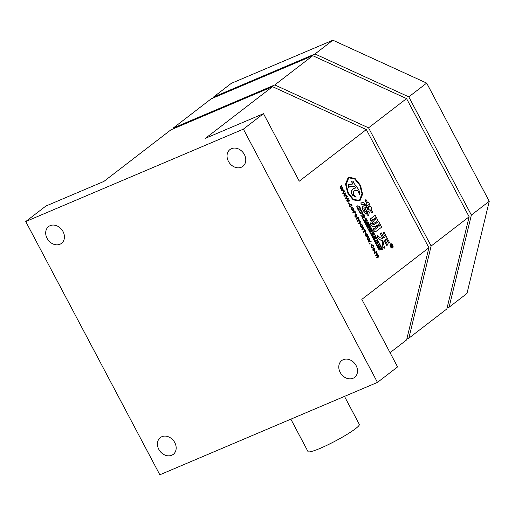 <?xml version="1.0" encoding="UTF-8"?>
<svg xmlns="http://www.w3.org/2000/svg" width="515" height="515" viewBox="0 0 515 515"><rect width="100%" height="100%" fill="white"/><g stroke="black" fill="none" stroke-linecap="round" stroke-linejoin="round"><path stroke-width="0.77" d="M390.589 246.659A2.253 1.294 67 0 0 392.514 247.927A2.253 1.294 67 0 0 392.681 245.05A2.253 1.294 67 0 0 390.75 243.782A2.253 1.294 67 0 0 390.589 246.659M390.679 243.814A2.253 1.294 67 0 0 390.608 243.846A2.253 1.294 67 0 0 390.441 246.724A2.253 1.294 67 0 0 392.366 247.985A2.253 1.294 67 0 0 392.436 247.953M392.372 247.792A2.079 1.191 67 0 0 392.456 245.172A2.079 1.191 67 0 0 390.75 243.975M392.597 245.108A2.079 1.191 67 0 0 390.821 243.943A2.079 1.191 67 0 0 390.666 246.595A2.079 1.191 67 0 0 392.443 247.767A2.079 1.191 67 0 0 392.597 245.108M290.84 419.165L307.989 451.552A29.04 3.508 -27.9 0 0 327.431 445.044A29.04 3.508 -27.9 0 0 355.543 428.673A29.04 3.508 -27.9 0 0 359.315 424.379L344.49 396.389M353.065 378.274A10.583 8.575 -127.6 0 0 354.61 377.373A10.583 8.575 -127.6 0 0 355.575 364.652A10.583 8.575 -127.6 0 0 343.235 359.702A10.583 8.575 -127.6 0 0 341.696 360.597A10.583 8.575 -127.6 0 0 340.724 373.317A10.583 8.575 -127.6 0 0 353.065 378.274M241.329 167.233A10.583 8.575 -127.6 0 0 242.868 166.339A10.583 8.575 -127.6 0 0 243.84 153.618A10.583 8.575 -127.6 0 0 231.493 148.661A10.583 8.575 -127.6 0 0 229.954 149.562A10.583 8.575 -127.6 0 0 228.988 162.283A10.583 8.575 -127.6 0 0 241.329 167.233M59.978 244.232A10.583 8.575 -127.6 0 0 61.517 243.338A10.583 8.575 -127.6 0 0 62.489 230.617A10.583 8.575 -127.6 0 0 50.142 225.66A10.583 8.575 -127.6 0 0 48.603 226.561A10.583 8.575 -127.6 0 0 47.631 239.282A10.583 8.575 -127.6 0 0 59.978 244.232M171.714 455.273A10.583 8.575 -127.6 0 0 173.252 454.372A10.583 8.575 -127.6 0 0 174.225 441.651A10.583 8.575 -127.6 0 0 161.884 436.701A10.583 8.575 -127.6 0 0 160.339 437.596A10.583 8.575 -127.6 0 0 159.373 450.316A10.583 8.575 -127.6 0 0 171.714 455.273M391.529 247.406L391.439 245.713L390.57 245.584L391.909 244.554L392.314 245.32L392.372 246.37L391.715 246.099L391.387 247.47L391.194 245.584M390.743 245.925L390.422 245.649L391.909 244.554M391.574 246.157L392.372 246.37M377.192 258.034L376.864 257.416L377.933 256.592L378.081 255.356L377.044 254.931L375.982 255.749L375.654 255.131L376.761 254.281L376.864 253.065L375.834 252.646L374.772 253.464L374.444 252.846L376.343 251.384L377.45 254.462L378.493 255.356L378.351 257.139L377.044 258.092L376.716 257.474L377.791 256.65L377.933 255.421L376.896 254.989M375.982 255.749L375.506 255.189L376.613 254.339L376.716 253.123L375.686 252.704M374.772 253.464L374.302 252.904L376.343 251.384M374.663 251.391L372.976 250.161L373.13 247.528M374.798 251.307L372.834 250.226L373.053 247.554M365.772 232.31L365.611 231.808L364.485 231.467L363.519 232.214L363.191 231.596L365.09 230.134L365.418 230.752L365.051 231.055L366.094 232.059L365.624 232.368L365.463 231.872L364.343 231.531M363.519 232.214L363.049 231.66L365.09 230.134M364.427 229.774L364.266 229.278L363.146 228.937L362.18 229.684L361.852 229.066L363.751 227.604L364.079 228.222L363.706 228.525L364.755 229.523L364.285 229.838L364.124 229.342L363.004 229.001M362.18 229.684L361.71 229.124L363.751 227.604M362.071 227.611L360.384 226.381L360.539 223.748M362.206 227.527L360.243 226.446L360.461 223.774M355.53 212.978L355.376 212.476L354.249 212.135L353.284 212.882L352.955 212.264L354.854 210.802L355.183 211.42L354.816 211.723L355.859 212.721L355.389 213.036L355.228 212.541L354.108 212.199M353.284 212.882L352.814 212.328L354.854 210.802M353.174 210.809L351.494 209.579L351.642 206.946M353.309 210.725L351.346 209.644L351.571 206.972M373.105 224.07L371.643 220.491L371.064 220.941L370.118 219.152L375.184 215.251L377.901 220.381L372.963 224.134L371.515 220.587M371.064 220.941L369.97 219.21L375.184 215.251M369.551 204.288L368.669 204.725L369.886 207.03L370.774 206.348L371.721 208.382L370.864 208.878L372.667 212.277L371.811 212.94L370.008 209.534L369.184 210.172L368.238 208.382L369.062 207.745L367.813 205.382L366.989 206.019L366.043 204.23L366.867 203.592L365.096 200.251L365.953 199.595L367.723 202.936L368.605 202.253L369.551 204.288L368.83 204.552M369.867 206.998L370.774 206.348M371.721 208.382L370.935 208.775M371.811 212.94L369.886 209.631M369.184 210.172L368.096 208.446L368.92 207.809L367.684 205.479M366.989 206.019L365.895 204.294L366.719 203.657L364.948 200.309L365.953 199.595M367.704 202.904L368.605 202.253M367.362 215.013L366.963 214.588L367.942 210.835L369.371 212.058L368.515 215.965L366.963 214.588M365.315 209.206L366.77 206.509L367.903 207.828L366.835 210.68L365.315 209.206L366.77 206.509M366.339 213.751L365.347 213.809L362.747 209.637L362.444 206.785L365.219 204.7L366.165 206.818L365.438 207.159M365.251 211.684L366.377 211.195L367.047 213.358L365.347 213.809M364.549 204.436L361.498 204.919L360.828 202.916L363.963 202.421L364.549 204.436M359.103 200.966L353.11 199.839L347.599 192.932L345.559 184.067L348.031 177.907L349.035 177.327M366.32 129.568L428.892 247.747L361.826 299.37L397.58 366.905L377.463 382.394L159.837 474.791L25.75 221.54L243.376 129.143L263.493 113.661L299.247 181.19L366.32 129.568L272.525 86.674L205.459 138.297L263.493 113.661M243.376 129.143L377.463 382.394M374.321 224.508L378.602 221.379L381.66 227.147L375.499 231.827M375.615 231.75L374.611 231.628L373.175 229.323L373.929 227.9L375.075 229.349M375.029 229.362L376.259 228.415L375.255 226.516C374.109 227.115 372.583 226.645 370.671 225.087L370.665 222.866L373.349 224.617L375.403 223.793M375.152 226.561L375.396 226.446C374.257 227.057 372.731 226.581 370.819 225.023L370.671 225.087M388.574 243.048L386.314 238.786L385.001 239.797L387.686 244.87L386.804 245.552L384.209 240.647C383.327 242.565 383.546 245.108 384.847 248.275L382.838 247.657L382.291 240.531C380.823 240.524 379.156 239.456 377.283 237.325L377.424 235.072C379.465 237.615 381.306 238.69 382.954 238.284L380.308 233.617L381.338 232.877L383.933 237.776L385.246 236.765L382.993 232.851L383.99 232.13L389.43 242.391L388.426 243.112L386.186 238.883M382.793 238.316L380.308 233.617M383.913 237.743L385.098 236.829M386.804 245.552L384.126 240.833M358.652 209.534L358.125 209.586L357.294 208.356L356.863 206.663L357.655 205.826L359.193 206.225L361.021 208.942L360.506 209.109L359.187 207.036L358.228 206.818L357.7 207.345L358.652 209.534L357.983 209.644L356.715 206.727L357.507 205.891M361.021 208.942L360.358 209.174L359.045 207.101L358.009 206.895M362.257 213.995L360.474 213.751L358.794 210.616L359.592 209.772M359.74 209.708L361.234 210.056L362.921 213.204L362.103 214.034L360.616 213.693L358.942 210.551L359.444 209.811M362.74 218.869L362.167 217.781L362.644 216.171L361.298 216.145L360.796 215.199L364.008 214.452L364.839 216.017L364.845 217.787L363.468 216.982L362.74 218.869M364.89 217.781L363.32 217.04M367.53 221.096L366.995 221.218L366.152 219.635L365.431 219.796L366.21 221.263L365.676 221.386L364.897 219.911L364.156 220.079L365.051 221.765L364.369 221.946L362.972 219.306L366.184 218.566L367.53 221.096L366.847 221.276L366.01 219.693L365.444 219.821M366.21 221.263L365.534 221.444L364.755 219.976L364.169 220.105M379.124 250.032L364.684 222.422L368.154 222.1L382.735 249.646L379.124 250.032L364.684 222.422M343.949 190.544L341.497 190.956L341.136 190.273L342.218 188.316L340.254 188.606L339.926 187.988L341.233 185.419L341.741 186.031L340.595 188.046L342.591 187.64L342.919 188.258L341.786 190.299L343.769 189.861L343.949 190.544M342.282 188.284L340.254 188.606M346.73 195.79L344.277 196.202L343.917 195.526L344.998 193.563L343.035 193.859L342.707 193.241L344.014 190.666L344.522 191.284L343.376 193.299L345.372 192.893L345.7 193.505L344.58 195.578L346.55 195.114L346.73 195.79M345.063 193.537L343.035 193.859M349.511 201.043L347.059 201.455L346.698 200.773L347.78 198.816L345.816 199.105L345.488 198.487L346.795 195.919L347.303 196.537L346.157 198.545L348.153 198.14L348.475 198.758L347.361 200.831L349.331 200.367L349.511 201.043M347.844 198.784L345.816 199.105M348.443 203.599L348.018 203.361L348.018 202.801L348.443 203.032L348.166 202.736L348.591 203.541L348.018 203.361L348.513 203.573M350.374 207.036L349.685 206.167L349.711 203.721L351.726 204.809L352.073 205.73L351.745 205.981L351.442 205.047L350.097 204.378L350.046 206.071L350.67 206.811L350.226 207.094L349.537 206.232L349.852 203.625M351.745 205.981L351.294 205.112L349.949 204.442M356.689 217.047L355.376 214.575L355.389 216.158L356.168 217.092L355.878 217.317L355.009 216.223L355.105 213.828L356.979 214.723L356.541 217.105L355.266 214.697M355.878 217.317L354.861 216.287L355.247 213.738M359.039 223.755L358.71 223.137L359.785 222.313L359.927 221.077L358.891 220.652L357.828 221.469L357.5 220.851L358.607 220.002L358.71 218.785L357.68 218.366L356.618 219.184L356.296 218.566L358.189 217.105L359.296 220.182L360.339 221.07L360.204 222.86L358.897 223.813L358.569 223.195L359.637 222.371L359.779 221.141L358.749 220.71M357.828 221.469L357.359 220.909L358.466 220.059L358.569 218.843L357.539 218.424M356.618 219.184L356.148 218.624L358.189 217.105M367.008 236.939L365.328 235.709L365.476 233.07M367.144 236.849L365.18 235.773L365.405 233.102M371 241.625L368.54 242.037L368.186 241.355L369.261 239.398L367.298 239.687L366.976 239.069L368.283 236.501L368.785 237.112L367.639 239.127L369.635 238.722L369.963 239.34L368.837 241.381L370.813 240.943L371 241.625M369.326 239.366L367.298 239.687M369.931 244.181L369.506 243.936L369.506 243.383L369.931 243.614L369.654 243.318L370.079 244.123L369.506 243.936L370.002 244.155M371.862 247.618L371.173 246.749L371.193 244.303L373.214 245.391L373.562 246.305L373.233 246.556L372.924 245.629L371.585 244.96L371.534 246.653L372.152 247.393L371.714 247.676L371.025 246.814L371.341 244.207M373.233 246.556L372.783 245.694L371.437 245.024M172.995 128.93L173.207 128.074L211.208 98.816L312.766 55.697L274.765 84.949L368.553 127.842L406.554 98.59L469.133 216.77L431.126 246.028L408.852 338.201L446.853 308.942L469.133 216.77M312.766 55.697L406.554 98.59M173.207 128.074L274.765 84.949M368.553 127.842L431.126 246.028M408.852 338.201L406.824 339.057M213.236 97.959L213.442 97.097L315 53.978L408.794 96.871L471.367 215.051L449.086 307.223L447.059 308.086M213.442 97.097L231.332 83.333L332.89 40.209L426.678 83.102L489.25 201.288L466.976 293.46L449.086 307.223M408.794 96.871L426.678 83.102M489.25 201.288L471.367 215.051M332.89 40.209L315 53.978M25.75 221.54L45.867 206.058L103.901 181.415L170.967 129.793L272.525 86.674M428.892 247.747L406.612 339.919L390.048 352.672M348.494 178.447L349.395 177.92L354.706 178.84L359.792 184.769L362.129 193.582L359.785 199.781L358.884 200.309L353.58 199.395L348.494 193.466L346.151 184.647L348.494 178.447M349.325 177.952L354.603 178.93L359.644 184.827L361.987 193.646L359.644 199.846L358.813 200.341M360.107 200.393L359.174 200.934L353.251 199.781L347.747 192.868L345.7 184.003L348.172 177.842L349.112 177.295L355.028 178.454L360.532 185.361L362.579 194.226L360.107 200.393M355.839 187.981L354.256 186.269L349.885 186.52M351.803 180.977L353.354 181.254L353.045 181.666L353.457 182.593L358.691 189.597L359.753 192.726L359.483 194.425L357.706 190.331L355.125 190.357L353.451 191.541L353.477 194.277L356.077 197.251L352.678 195.166C352.112 194.651 351.642 193.363 351.269 191.31L353.361 188.522L355.987 187.917L354.404 186.205L351.262 186.14L349.955 186.488L348.417 187.795L348.52 184.525L352.872 184.022L351.597 181.389L351.803 180.977L351.455 181.454L352.73 184.087M359.483 194.425L357.565 190.389L355.054 190.389M356.077 197.251L352.53 195.23C351.964 194.709 351.494 193.428 351.127 191.374L353.29 188.554M353.045 181.666L353.296 181.274M348.565 187.73L348.52 184.525M364.697 204.371L361.498 204.919M361.646 204.854L360.828 202.916M365.489 213.744L362.895 209.573L362.444 206.785M366.165 206.818L363.873 208.414L364.877 211.047L365.759 211.543M365.399 211.626L366.377 211.195M365.978 207.036L365.579 207.101M362.592 206.727L365.219 204.7M366.835 210.68L365.457 209.142M367.111 214.53L368.083 210.77M368.515 215.965L367.504 214.955M369.429 204.378L368.972 204.487M371.566 208.498L371.077 208.71M376.072 219.274L375.248 217.716L374.27 218.469L375.094 220.027L376.072 219.274L375.12 217.813M375.075 219.989L375.924 219.339M373.272 221.379L374.09 220.748L373.285 219.223M374.238 220.684L373.414 219.126L372.467 219.86L373.291 221.411L374.09 220.748M378.087 227.057L377.109 225.216L376.285 225.847L377.257 227.694L378.087 227.057L376.98 225.313M377.244 227.656L377.939 227.121M379.735 225.789L378.757 223.941L377.965 224.553L378.937 226.4L379.735 225.789L378.628 224.038M378.924 226.362L379.587 225.853M370.819 225.023L370.665 222.866M374.54 229.053L375.152 229.317L376.259 228.415M376.407 228.351L375.396 226.446M375.763 231.686L374.753 231.57L373.175 229.323M373.317 229.265L373.929 227.9M375.551 223.735L378.602 221.379M384.847 248.275L382.986 247.599L382.433 240.473C380.971 240.46 379.298 239.391 377.424 237.267L377.283 237.325M377.424 237.267L377.424 235.072M385.246 236.765L382.993 232.851M383.141 232.786L383.99 232.13M380.45 233.559L381.338 232.877M358.086 206.876L357.7 207.345M361.388 213.113L361.987 212.644L361.067 210.918L360.159 210.757L359.592 211.234M360.159 210.757L359.734 211.176L360.642 212.901L361.536 213.049L362.135 212.579L361.208 210.854L360.3 210.699L359.734 211.176M361.536 213.049L361.987 212.644M362.888 218.811L362.309 217.716L362.869 216.416L362.631 215.824L361.298 216.145M361.446 216.088L360.944 215.135M364.092 216.873L363.873 215.573L363.146 215.734L364.305 216.789M364.24 216.809L363.873 215.573M364.015 215.515L363.133 215.708M365.051 221.765L364.369 221.946M364.517 221.881L363.12 219.248M368.128 222.274L382.542 249.498L379.291 249.801L364.877 222.577L368.128 222.274L382.375 249.511M382.735 249.646L379.272 249.968M364.903 222.622L367.987 222.332M377.051 242.7L377.508 242.34L376.78 240.981L375.647 241.213M375.229 238.239L375.049 237.222L374.527 237.331M373.272 234.544L373.092 233.527L372.57 233.636M370.916 231.113L371.373 230.759L370.646 229.4L369.513 229.626M375.796 241.149L376.504 242.514L377.649 242.282L376.922 240.923L376.079 240.853M375.19 237.164L374.514 237.306L375.371 238.175L375.049 237.222M375.371 238.175L375.248 237.602M373.233 233.469L372.557 233.61L373.42 234.48L373.092 233.527M373.42 234.48L373.291 233.907M369.661 229.568L370.369 230.926L371.515 230.694L370.794 229.336L369.661 229.568L369.944 229.265M379.201 247.824L381.351 248.005L381.757 248.758L378.911 248.314L378.474 247.483L379.916 246.46L377.765 246.151L377.308 245.288L379.162 243.865L379.6 244.683L378.049 245.655L380.289 245.99L380.707 246.782L379.413 247.709M378.474 247.483L379.916 246.46L377.617 246.215L377.16 245.352L379.162 243.865M375.783 240.009L376.935 240.305L378.261 242.777L377.637 243.415L376.497 243.125L375.178 240.66L375.538 240.099M377.746 243.389L376.349 243.189L375.036 240.717L375.641 240.074M374.778 238.297L374.353 239.713L373.903 238.857L374.135 237.383L373.221 237.57L372.828 236.823L375.178 236.334L375.853 238.947L374.778 238.297M375.866 238.941L374.637 238.361M372.821 234.602L372.403 236.018L371.946 235.162L372.178 233.688L371.264 233.874L370.871 233.134L373.221 232.645L373.871 233.868L373.896 235.252L372.821 234.608M373.916 235.246L372.68 234.666M369.648 228.422L370.8 228.718L372.126 231.19L371.508 231.827L370.362 231.538L369.043 229.072L369.403 228.512M371.611 231.802L370.214 231.602L368.901 229.136L369.506 228.486M367.504 225.519L369.731 226.059L370.291 227.109L367.942 227.598L367.549 226.864L369.493 226.491L367.047 225.905L366.731 225.313L368.122 223.903L366.21 224.334L365.856 223.658L368.206 223.169L368.779 224.257L367.504 225.519M378.911 248.314L378.325 247.548M381.757 248.758L378.763 248.378M372.828 236.823L373.221 237.57M374.135 237.383L373.079 237.634M373.903 238.857L373.987 237.441M374.353 239.713L373.755 238.915M370.871 233.134L371.264 233.874M372.178 233.688L371.122 233.939M371.946 235.162L372.03 233.752M372.403 236.018L371.798 235.22M365.856 223.658L366.21 224.334M368.122 223.903L366.068 224.392M366.731 225.313L367.987 223.986M367.047 225.905L366.583 225.37M369.339 226.536L366.899 225.963M367.549 226.864L367.942 227.598M370.291 227.109L367.8 227.662M340.402 188.542L339.926 187.988M340.074 187.93L341.381 185.355M344.097 190.479L341.645 190.891L341.284 190.215L342.076 188.522M343.177 193.795L342.707 193.241M342.855 193.177L344.162 190.608M346.878 195.732L344.419 196.144L344.065 195.462L345.005 193.576M345.958 199.048L345.488 198.487M345.629 198.43L346.943 195.855M349.653 200.979L347.2 201.391L346.84 200.715L347.786 198.829M348.591 203.541L348.166 203.296L348.166 202.736L348.591 202.974M351.352 207.101L353.496 208.15L353.457 210.661M351.867 207.712L351.809 209.393L353.084 209.991L353.181 208.337L352.041 207.609M352.897 210.101L353.033 208.401L351.726 207.77M355.672 214.349L356.65 216.197L356.689 214.961L355.672 214.349M356.509 216.261L356.547 215.025L355.53 214.407M360.249 223.903L362.393 224.952L362.354 227.463M360.764 224.514L360.7 226.194L361.981 226.793L362.077 225.139L360.938 224.411M361.794 226.903L361.929 225.197L360.622 224.572M365.187 233.231L367.33 234.28L367.292 236.791M365.702 233.836L365.644 235.522L366.918 236.115L367.015 234.467L365.875 233.733M366.731 236.231L366.867 234.525L365.56 233.9M367.446 239.623L366.976 239.069M367.118 239.012L368.425 236.436M371.141 241.561L368.689 241.973L368.328 241.297L369.268 239.411M370.079 244.123L369.648 243.878L369.654 243.318L370.079 243.55M372.841 247.683L374.984 248.732L374.946 251.243M373.356 248.294L373.291 249.975L374.572 250.573L374.669 248.919L373.53 248.191M374.386 250.683L374.521 248.977L373.208 248.352M392.14 245.385L391.941 245.005L391.664 245.745L392.173 246.041L391.812 245.101M391.664 245.745L392.076 246.086M392.031 246.106L391.999 245.449"/></g></svg>
